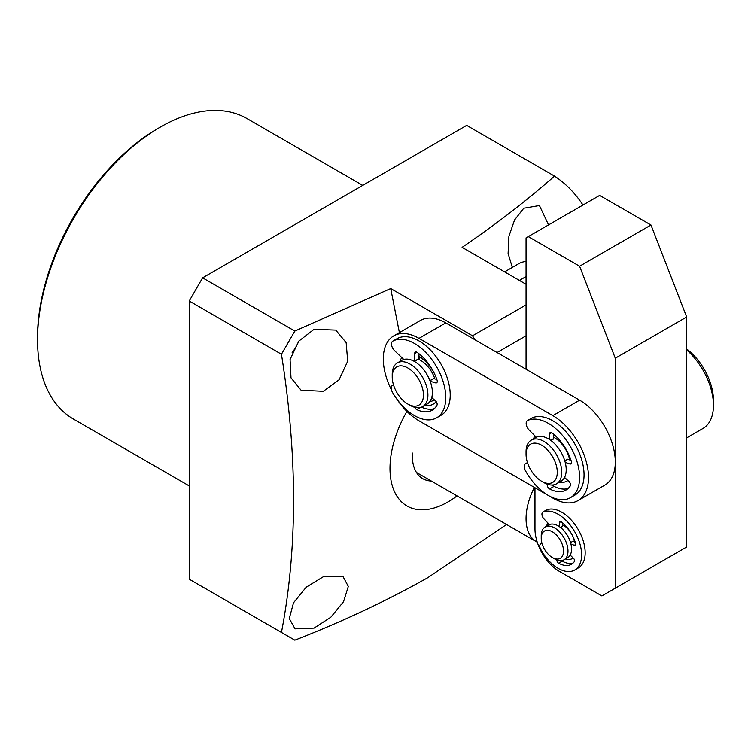 <?xml version="1.0" encoding="UTF-8"?>
<svg xmlns="http://www.w3.org/2000/svg" width="751" height="751" viewBox="0 0 751 751"><rect width="100%" height="100%" fill="white"/><g stroke="black" fill="none" stroke-linecap="round" stroke-linejoin="round"><path stroke-width="1.13" d="M416.899 352.238L414.683 353.514A3.154 1.821 60 0 1 415.331 352.088A3.154 1.821 60 0 1 416.927 352.247A3.154 1.821 60 0 1 417.143 352.388A35.335 20.399 60 0 1 437.063 380.119A3.154 1.821 60 0 1 436.631 382.803A3.154 1.821 60 0 1 435.58 382.879L437.223 381.93M403.803 359.494L394.585 350.698A6.308 3.642 60 0 1 392.811 341.132A6.308 3.642 60 0 1 392.867 341.104A44.168 25.496 60 0 1 414.73 343.629A44.168 25.496 60 0 1 443.428 382.559A44.168 25.496 60 0 1 436.622 417.828A44.168 25.496 60 0 1 414.336 415.528A44.168 25.496 60 0 1 392.585 392.548A6.308 3.642 60 0 1 392.566 385.235A6.308 3.642 60 0 1 393.524 384.944M436.622 417.828L441.081 415.256A44.168 25.496 -120 0 0 447.887 379.987A44.168 25.496 -120 0 0 419.199 341.057A44.168 25.496 -120 0 0 397.326 338.523A6.308 3.642 -120 0 0 397.27 338.56A6.308 3.642 -120 0 0 397.213 338.598M434.294 408.647A35.335 20.399 60 0 1 421.508 407.155M436.8 379.33L433.562 378.654M418.664 358.781L419.124 353.871M431.741 397.57L435.477 400.827A3.154 1.821 60 0 1 436.932 405.305A35.335 20.399 60 0 1 432.2 410.177A35.335 20.399 60 0 1 416.833 409.633A3.154 1.821 60 0 1 414.777 407.324M430.182 381.264L435.58 382.879M414.683 353.514L414.223 361.372M419.105 357.063A25.234 14.569 60 0 1 422.456 358.997A25.234 14.569 60 0 1 425.488 361.381M418.176 359.269A22.079 12.748 60 0 1 422.25 361.438A22.079 12.748 60 0 1 434.82 378.739M392.229 377.002L392.229 374.43A25.234 14.569 60 0 1 397.457 362.874A25.234 14.569 60 0 1 411.745 365.183A25.234 14.569 60 0 1 426.868 387.441A25.234 14.569 60 0 1 422.691 406.582A25.234 14.569 60 0 1 410.074 405.333L407.849 404.047A22.079 12.748 60 0 1 406.385 403.127A22.079 12.748 60 0 1 392.229 377.002A22.079 12.748 60 0 1 409.304 368.91A22.079 12.748 60 0 1 423.442 395.871A22.079 12.748 60 0 1 407.849 404.047M397.457 362.874L401.916 360.302A25.234 14.569 60 0 1 416.214 362.602A25.234 14.569 60 0 1 431.327 384.859A25.234 14.569 60 0 1 427.159 404.01L422.691 406.582M434.303 399.804A25.234 14.569 60 0 1 433.402 400.405A25.234 14.569 60 0 1 429.882 401.532M549.403 524.592L544.024 518.969A4.731 2.732 60 0 1 541.95 513.806A4.731 2.732 60 0 1 542.917 512.013A4.731 2.732 60 0 1 543.133 511.91A33.128 19.122 60 0 1 575.444 533.032A33.128 19.122 60 0 1 574.74 570.018A33.128 19.122 60 0 1 540.598 549.047A4.731 2.732 60 0 1 539.781 545.639A4.731 2.732 60 0 1 540.739 543.846A4.731 2.732 60 0 1 542.081 543.677M559.185 526.498L559.457 522.518A2.366 1.371 60 0 1 559.467 522.471A2.366 1.371 60 0 1 559.946 521.579A2.366 1.371 60 0 1 561.419 521.889A26.501 15.302 60 0 1 575.595 543.405A2.366 1.371 60 0 1 575.219 545.273A2.366 1.371 60 0 1 574.318 545.292L570.929 543.996M546.287 510.089A4.731 2.732 60 0 1 546.484 509.957A4.731 2.732 60 0 1 546.7 509.854A33.128 19.122 60 0 1 579.021 530.976A33.128 19.122 60 0 1 578.308 567.953L574.74 570.018M561.504 560.612A2.366 1.371 -120 0 0 562.17 561.138A26.501 15.302 -120 0 0 573.088 563.034M570.553 542.607L572.825 541.302L575.228 542.213M562.846 523.072L562.63 526.291L560.556 527.493M570.169 555.111L573.435 558.246A2.366 1.371 60 0 1 574.355 561.588A26.501 15.302 60 0 1 571.427 564.273A26.501 15.302 60 0 1 558.594 563.203A2.366 1.371 60 0 1 556.895 560.143L556.904 559.936M547.873 522.987A22.079 12.748 -120 0 0 546.597 526.16M565.522 558.941A22.079 12.748 -120 0 0 573.266 558.087M579.594 266.23L650.976 225.018L599.664 195.401L528.282 236.612L579.594 266.23L615.285 358.218L615.285 460.673M615.285 463.311L615.285 588.202L601.898 595.937L559.514 571.464A34.706 20.033 60 0 1 534.975 528.967L534.975 487.746M528.282 236.612L526.057 237.898L526.057 369.267M615.285 588.202L686.667 546.991L686.667 317.006L615.285 358.218M650.976 225.018L686.667 317.006M553.787 434.754A25.234 14.569 60 0 1 554.989 435.43M553.675 437.279A22.079 12.748 60 0 1 569.68 459.79M526.057 454.261L526.057 451.689A25.234 14.569 60 0 1 531.276 440.133A25.234 14.569 60 0 1 548.831 445.043A25.234 14.569 60 0 1 561.297 467.441A25.234 14.569 60 0 1 556.519 483.851A25.234 14.569 60 0 1 543.902 482.602L541.668 481.307A22.079 12.748 60 0 1 526.451 458.514A22.079 12.748 60 0 1 526.057 454.261A22.079 12.748 60 0 1 539.913 444.348A22.079 12.748 60 0 1 556.885 468.042A22.079 12.748 60 0 1 541.668 481.307M531.276 440.133L535.745 437.561A25.234 14.569 60 0 1 553.299 442.461A25.234 14.569 60 0 1 565.756 464.86A25.234 14.569 60 0 1 560.978 481.269L556.519 483.851M565.597 478.387A25.234 14.569 60 0 1 563.71 478.791M537.247 542.166A50.477 29.139 -60 0 1 536.505 541.771A50.477 29.139 -60 0 1 526.057 518.659A50.477 29.139 -60 0 1 534.374 487.408M401.851 357.626A28.388 16.391 -120 0 0 399.879 361.475M420.147 357.1A25.234 14.569 -120 0 0 419.114 356.603M534.862 435.796A28.388 16.391 -120 0 0 533.585 438.809M391.524 390.022A50.477 29.139 60 0 1 393.759 335.866A50.477 29.139 60 0 1 419.002 338.363L552.839 415.641A50.477 29.139 60 0 1 588.531 477.458A50.477 29.139 60 0 1 578.073 500.56A50.477 29.139 60 0 1 552.839 498.063L419.002 420.795A50.477 29.139 60 0 1 396.669 398.847M578.073 500.56L604.846 485.108A50.477 29.139 -120 0 0 615.304 462.006A50.477 29.139 -120 0 0 579.612 400.18L445.765 322.911A50.477 29.139 -120 0 0 420.532 320.414L393.759 335.866M425.113 405.193A28.388 16.391 -120 0 0 436.143 401.541M434.801 374.411A28.388 16.391 -120 0 0 419.114 356.462M559.411 482.18A28.388 16.391 -120 0 0 567.897 480.509M433.402 400.405L433.843 400.152A25.234 14.569 -120 0 0 434.341 399.842M686.667 419.462A50.477 29.139 60 0 1 686.686 420.795A50.477 29.139 60 0 1 686.667 422.1M686.667 437.871L702.992 428.445A50.477 29.139 -120 0 0 713.45 405.333A50.477 29.139 -120 0 0 686.667 349.966M526.057 261.461A50.477 29.139 -120 0 0 518.678 263.742L504.597 271.881M551.591 432.717L549.469 433.947A3.154 1.821 60 0 1 550.126 432.623A3.154 1.821 60 0 1 551.807 432.848A3.154 1.821 60 0 1 552.023 432.998A35.335 20.399 60 0 1 571.333 461.33A3.154 1.821 60 0 1 570.854 463.893A3.154 1.821 60 0 1 569.709 463.94L571.464 462.926M536.317 437.26L529.061 429.947A6.308 3.642 60 0 1 527.474 420.56A6.308 3.642 60 0 1 527.671 420.457A44.168 25.496 60 0 1 549.892 424.287A44.168 25.496 60 0 1 577.5 463.264A44.168 25.496 60 0 1 570.441 497.669A44.168 25.496 60 0 1 546.831 494.552A44.168 25.496 60 0 1 525.475 470.746A6.308 3.642 60 0 1 525.587 463.658A6.308 3.642 60 0 1 527.606 463.489L527.746 463.405M570.441 497.669L574.9 495.087A44.168 25.496 -120 0 0 581.959 460.682A44.168 25.496 -120 0 0 554.351 421.705A44.168 25.496 -120 0 0 532.13 417.885A6.308 3.642 -120 0 0 531.933 417.988A6.308 3.642 -120 0 0 531.746 418.11M568.113 488.479A35.335 20.399 60 0 1 554.05 486.366A3.154 1.821 60 0 1 552.595 485.005M570.985 460.25L567.615 459.396M553.187 439.025L553.797 434.397M564.555 477.42L568.948 481.485A3.154 1.821 60 0 1 570.253 485.953A35.335 20.399 60 0 1 566.029 490.018A35.335 20.399 60 0 1 549.591 488.939A3.154 1.821 60 0 1 547.254 484.893L547.282 484.179M565.212 462.363L569.709 463.94M549.469 433.947L549.234 439.344M562.724 524.93A15.771 9.106 60 0 1 574.449 541.912M541.227 538.232L541.227 535.66A18.925 10.927 60 0 1 545.142 526.995A18.925 10.927 60 0 1 559.251 531.577A18.925 10.927 60 0 1 567.953 549.901A18.925 10.927 60 0 1 564.067 559.777A18.925 10.927 60 0 1 554.604 558.847L552.379 557.552A15.771 9.106 60 0 1 541.255 539.246A15.771 9.106 60 0 1 541.227 538.232A15.771 9.106 60 0 1 551.947 531.558A15.771 9.106 60 0 1 563.494 550.107A15.771 9.106 60 0 1 552.379 557.552M545.142 526.995L548.709 524.94A18.925 10.927 60 0 1 562.818 529.511A18.925 10.927 60 0 1 571.52 547.845A18.925 10.927 60 0 1 567.643 557.721L564.067 559.777M570.516 555.449A18.925 10.927 60 0 1 569.934 555.505M713.366 402.47A44.168 25.496 -120 0 0 686.667 349.027M37.55 339.659L37.55 337.077A170.355 98.353 120 0 1 158.001 128.44A170.355 98.353 120 0 0 158.001 128.44L160.235 127.154A173.509 100.174 120 0 0 37.55 339.659A173.509 100.174 120 0 0 73.485 419.086L189.233 485.916M512.323 267.412L508.098 253.463L508.906 236.312L514.557 219.996L523.757 208.243L539.425 205.549L548.559 224.906M457.04 495.885A82.019 47.36 -60 0 1 448 501.931A82.019 47.36 -60 0 1 394.435 491.558A82.019 47.36 -60 0 1 406.92 411.388M281.447 632.445L189.233 579.199L189.233 301.02L202.62 277.832L294.833 331.069L281.447 354.256C297.584 455.791 297.584 548.521 281.447 632.445L294.833 640.171C342.343 621.659 386.624 600.866 427.676 577.772L506.568 524.48M526.057 284.263L462.109 247.351C495.453 224.699 526.263 200.949 554.538 176.109A277.607 160.282 -60 0 1 582.954 205.042M298.87 341.038A34.706 20.033 -60 0 1 292.101 352.763M314.078 329.304L335.781 330.102L346.155 342.606L347.694 361.24L339.114 379.753L323.305 391.299L301.076 390.201L291.012 377.866L290.074 359.513L298.785 341.151L314.078 329.304M323.305 576.759L342.888 576.327L348.314 586.428L343.536 601.72L330.815 617.238L314.078 628.099L295.04 628.84L289.276 618.524L293.528 602.79L306.211 587.216L323.305 576.759M362.742 185.394L246.995 118.564A173.509 100.174 120 0 0 160.235 127.154L158.001 128.44M202.62 277.832L466.681 125.389L554.538 176.109M281.447 354.256L189.233 301.02M294.833 331.069L390.727 288.562L472.539 335.791L526.057 304.887M399.391 332.618L390.727 288.562M526.057 335.8L497.078 352.529M474.763 339.659L472.539 335.791M431.299 481.025A50.477 29.139 -60 0 1 422.757 478.669A50.477 29.139 -60 0 1 412.374 453.031M392.867 341.104L397.326 338.523M420.616 407.446L416.833 409.633M429.976 380.729L433.89 378.466M414.636 361.1L419.096 358.527M543.133 511.91L546.7 509.854M559.457 522.518L561.006 521.626M574.318 545.292L575.688 544.494M558.594 563.203L562.17 561.138M579.612 400.18L552.839 415.641M445.765 322.911L419.002 338.363M526.057 276.556L519.382 280.414M527.671 420.457L532.13 417.885M548.052 484.433L547.254 484.893M554.05 486.366L549.591 488.939M564.836 461.001L567.963 459.19M550.793 440.405L553.609 438.781M429.938 380.644L433.684 378.485M414.505 361.381L418.974 358.809M392.811 341.132L397.27 338.56M392.566 385.235L393.458 384.719M542.917 512.013L546.484 509.957M540.739 543.846L541.931 543.161M416.458 472.454L536.505 541.771M564.799 460.898L567.737 459.199M550.934 440.508L553.478 439.044M527.474 420.56L531.933 417.988M525.587 463.658L527.465 462.578"/></g></svg>
